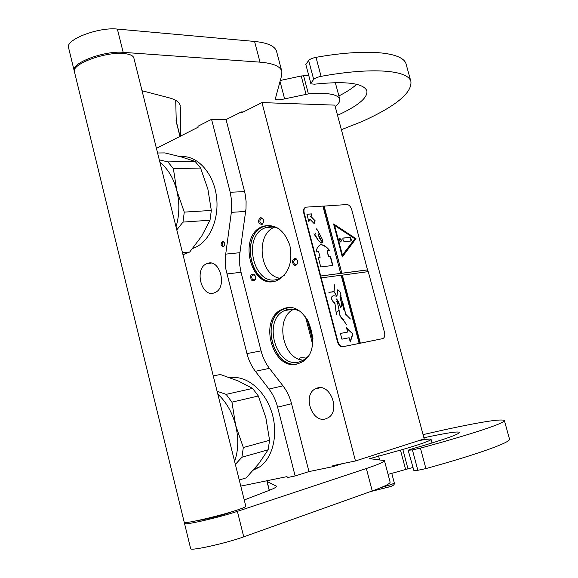 <?xml version="1.0" encoding="UTF-8"?>
<svg xmlns="http://www.w3.org/2000/svg" width="578" height="578" viewBox="0 0 578 578"><rect width="100%" height="100%" fill="white"/><g stroke="black" fill="none" stroke-linecap="round" stroke-linejoin="round"><path stroke-width="0.87" d="M240.78 486.127L287.035 476.612L287.28 477.58L295.141 475.969L277.599 407.165C275.822 400.323 272.946 394.29 268.972 389.052L255.368 371.3C251.473 366.17 248.67 360.267 246.958 353.591L225.68 268.351L225.333 256.943L231.532 210.934L231.648 200.812L230.21 192.264L211.562 119.328L197.965 126.25L198.196 127.153L156.428 148.365M223.614 246.741C225.55 244.111 225.124 242.384 222.349 241.568L222.306 241.582C220.377 244.227 220.803 245.953 223.585 246.755L223.614 246.741M207.032 263.604L207.054 263.597C219.857 257.737 227.913 287.858 214.77 292.641L214.38 292.793C201.346 298.277 193.789 268.062 207.032 263.604M342.162 463.715L333.051 466.627L308.963 471.59L291.558 403.704C289.795 396.956 286.934 391.003 282.982 385.844L269.427 368.345L255.368 371.3M295.141 475.969L308.963 471.59M230.21 192.264L244.581 191.6L245.202 194.367L246.098 201.469L246.011 208.622L239.747 254.074L239.769 265.331L241.04 272.281L261.061 350.875C262.766 357.464 265.555 363.287 269.427 368.345M244.581 191.6L226.07 119.595L241.293 111.944L243.244 111.995M211.562 119.328L226.07 119.595M223.39 241.582C221.873 243.417 222.031 245.094 223.859 246.618M355.47 460.962L261.964 102.595L334.814 105.124L424.201 438.897L355.47 460.962L332.798 465.651L333.051 466.627M241.293 111.944L241.532 112.855L261.964 102.595M297.945 262.932C295.344 266.957 293.465 266.335 292.287 261.061C294.874 257.022 296.76 257.651 297.945 262.932M251.3 280.019C249.841 275.034 251.018 273.329 254.826 274.897C256.285 279.897 255.108 281.609 251.3 280.019M260.245 217.509C264.189 218.484 264.796 220.832 262.058 224.546C258.12 223.563 257.513 221.222 260.245 217.509M297.959 363.735L301.405 362.298C325.046 350.94 307.626 298.833 283.755 308.681L281.912 309.425C257.73 319.403 273.098 372.181 297.959 363.735M276.544 280.706L277.577 280.294C288.827 273.625 292.923 262 289.853 245.433C284.268 229.914 275.366 223.527 263.135 226.273L262.556 226.497C237.002 235.492 251.134 290.994 276.544 280.706M317.387 387.99C330.435 383.554 340.529 410.777 328.297 417.699L325.407 418.942C312.041 422.966 302.576 395.504 314.996 389.008L317.387 387.99M302.908 360.47L299.101 358.981C299.317 357.63 301.68 357.356 306.196 358.158M293.66 261.234C293.696 263.691 294.643 264.796 296.514 264.551L297.829 262.614C297.8 260.158 296.854 259.052 294.99 259.291L293.66 261.234M254.999 275.496L252.983 274.832C251.538 275.901 251.343 277.375 252.405 279.268L254.428 279.933C255.866 278.863 256.054 277.382 254.999 275.496M262.455 223.57C264.471 220.912 264.052 219.178 261.198 218.361L261.119 218.39C259.117 221.063 259.544 222.797 262.398 223.599L262.455 223.57M281.912 309.425L287.042 307.944M283.177 309.223C259.977 318.724 272.989 369.32 297.417 363.88M273.82 281.421C249.638 284.875 240.549 234.408 263.835 226.395L268.004 225.319M299.064 310.942C294.78 308.854 290.568 308.486 286.421 309.822L284.636 310.545C261.805 319.995 276.356 369.747 299.823 361.741L303.038 360.405L307.59 356.778M284.21 275.366L278.437 278.914C254.436 288.668 241.069 236.258 265.244 227.79L265.75 227.595C270.323 226.005 274.882 226.504 279.42 229.105M298.299 363.634C273.712 370.447 259.645 318.977 283.242 309.288L287.96 307.864M291.377 309.028L290.597 309.591M303.298 360.253C282.245 359.126 274.601 317.712 293.812 309.23M279.962 278.271C259.515 275.453 255.209 234.148 274.666 227.14M272.317 226.742L271.703 227.125M274.702 281.248C250.26 286.038 240.21 234.639 263.9 226.46L268.907 225.312M370.288 491.64L390.432 486.625M390.793 486.495L392.845 485.549M200.573 168.032L173.378 168.682L176.752 190.393L184.274 212.112L211.324 210.45L207.87 189.071L200.573 168.032L195.14 161.407L181.788 157.086L164.86 152.91L157.584 152.989M192.951 248.128L194.62 247.716C209.937 241.64 219.951 217.834 216.244 194.8C212.704 171.717 196.303 154.76 180.372 156.696M193.746 248.049L192.727 248.403M182.988 254.717L189.685 252.037L201.693 236.12L210.024 220.218L211.324 210.45M176.789 229.871L183.002 222.096L184.274 212.112M183.002 222.096L210.024 220.218M173.378 168.682L167.916 161.905L195.14 161.407M159.304 159.868L167.916 161.905M176.752 190.393C173.479 178.017 167.873 168.682 159.933 162.396M176.03 226.858C179.505 215.132 179.758 203.008 176.781 190.48M182.496 252.731L189.685 252.037M258.352 395.988L231.944 402.151L235.651 425.35L243.331 447.531L269.579 440.277L265.829 417.562L258.352 395.988L252.593 388.409L238.187 380.953L220.348 374.486L213.268 375.946M253.402 470.087L259.125 467.248C273.083 458.173 278.762 433.413 271.501 411.522C264.363 389.579 245.946 374.97 230.225 377.802M243.887 478.57L246.235 477.854L258.958 463.404L268.134 449.785L269.579 440.277M235.354 464.401L241.907 457.256L243.331 447.531M241.907 457.256L268.134 449.785M231.944 402.151L226.15 394.362L252.593 388.409M217.09 391.27L226.15 394.362M235.629 425.249C232.204 412.287 226.265 401.912 217.812 394.145M234.625 461.482C238.418 450.457 238.757 438.413 235.651 425.35M239.249 479.986L246.235 477.854M232.479 511.544L228.483 513.011C220.016 515.858 203.116 520.005 198.471 520.381M245.802 506.22C246.026 506.776 243.114 508.062 237.067 510.085C219.813 515.916 184.079 524.181 184.238 522.339L74.367 71.499C71.961 63.977 105.088 51.702 123.454 53.516C129.862 54.043 133.352 55.618 133.923 58.248L245.802 506.22M74.511 72.098L74.367 71.499M310.827 83.268L305.834 64.498L310.827 83.268L313.695 79.432C314.988 78.138 317.452 77.105 321.079 76.339C372.593 66.99 408.111 70.104 410.9 81.491C412.107 92.82 395.908 106.128 362.305 121.423L341.396 129.682M310.668 83.81L314.461 84.186C345.695 80.92 363.15 83.073 366.835 90.659C368.114 97.501 358.346 105.716 337.545 115.311M74.345 71.217L74.085 70.35C71.679 62.8 104.799 50.517 123.165 52.345L259.999 62.149C273.192 63.24 280.482 66.34 281.862 71.455L281.761 75.068L275.316 98.889C276.139 100.117 279.232 100.117 284.614 98.881L308.406 93.896C327.004 92.422 337.429 94.113 339.698 98.975C340.29 101.121 338.802 103.679 335.226 106.655M180.09 105.073L180.257 105.723C179.577 102.27 175.907 99.647 169.246 97.848L142.043 90.746M180.257 105.723L179.657 104.047M180.502 136.141L180.365 106.822M305.834 64.498L308.652 60.48C309.924 59.137 312.373 58.082 316 57.33C367.478 48.22 403.126 52.027 406.103 64.1L406.283 64.729M338.881 95.955C346.677 91.967 352.616 88.066 356.713 84.251M280.279 80.479L301.203 76L308.435 75.436M68.638 47.988L68.486 47.353C65.964 39.355 98.954 26.877 117.377 29.081L254.573 41.443C267.809 42.794 275.164 46.175 276.624 51.594L281.826 71.332M176.283 121.886L175.698 100.319M423.898 437.763C446.693 432.886 458.578 431.116 459.546 432.438C458.455 434.591 442.488 440.111 411.652 449.012L408.14 450.197L413.841 470.413L417.843 470.297L425.907 468.592C478.122 454.185 510.764 442.336 509.514 439.164L509.464 438.991M413.841 470.413L408.14 450.197M388.076 474.386L412.75 467.523M384.442 460.623L390.092 482.052C390.461 483.548 384.507 486.517 372.232 490.946L243.728 536.839L237.385 511.357L366.358 468.505C378.684 464.372 384.71 461.735 384.435 460.594L369.682 458.665L402.837 449.453C421.059 444.092 430.473 440.739 431.08 439.388C430.892 438.738 426.81 439.143 418.848 440.617M190.632 548.558L190.675 548.739C190.653 551.152 226.54 543.139 243.728 536.839M408.465 450.226L412.41 449.908L420.437 448.131C472.616 433.991 505.418 422.952 504.384 420.56C501.863 418.653 482.233 421.644 445.501 429.541L423.06 434.627M185.82 522.519L184.548 523.589C184.396 525.46 220.131 517.209 237.385 511.357M267.469 480.636L267.13 481.496L276.537 486.243C276.92 486.951 274.182 488.439 268.315 490.708L244.234 499.956M305.524 207.379C303.717 208.167 303.132 210.081 303.768 213.138L337.501 341.829C338.477 344.914 340.016 346.605 342.125 346.887L382.622 338.643C384.558 337.892 385.186 335.84 384.5 332.48L368.265 271.631L342.053 275.179L360.043 343.274L382.622 338.643M320.718 275.995L340.666 273.38L322.892 206.079L306.326 207.134C304.245 207.69 303.537 209.633 304.194 212.964L337.942 341.699C338.918 344.784 340.464 346.468 342.573 346.757L360.043 343.274M367.962 271.667L351.742 209.684C350.673 206.454 349.054 204.742 346.894 204.547L322.914 206.173M311.845 213.874L306.911 214.221L308.869 221.699L309.837 219.156L314.136 223.578L315.176 220.81L310.885 216.396L311.845 213.874L306.932 214.315M332.885 265.454L330.435 256.148L328.629 256.35L327.155 250.765L329.626 250.498C326.83 246.914 323.991 244.971 321.093 244.667C318.435 245.44 316.773 247.868 316.115 251.95L318.637 251.676L320.111 257.311L318.268 257.521L320.739 266.935L332.885 265.454M316.455 228.888L316.412 228.975C318.911 231.778 319.555 233.693 318.334 234.726C319.107 237.623 320.234 239.783 321.715 241.199L322.806 240.311L321.158 242.926L318.399 240.412L314.938 234.589L315.617 233.129L314.851 234.444L313.905 233.837L318.348 240.477L321.187 243.049C322.495 242.839 323.023 241.893 322.77 240.195L321.679 241.084L318.413 234.726C319.634 233.714 318.977 231.771 316.455 228.888M322.762 240.159L319.316 233.563L322.762 240.159M324.092 205.999L341.851 273.228L323.803 206.115M355.983 238.656L333.578 223.953L342.313 256.964L355.983 238.656L333.672 224.315M367.789 269.825L341.851 273.228M340.666 273.38L320.429 276.096M367.5 269.919L341.562 273.322M360.34 343.188L342.342 275.077M359.169 343.426L341.157 275.236L321.216 277.888M350.275 342.024L352.869 334.033L346.525 327.777L347.645 332.054L340.406 333.434L341.909 339.17L349.148 337.747L350.275 342.024M340.832 295.813L340.991 295.763C340.789 293.017 339.734 291.023 337.834 289.78L336.837 296.211L334.127 295.835C330.226 295.199 331.584 302.084 334.864 302.749L336.483 314.707C336.577 312.221 337.473 310.776 339.156 310.379L336.707 298.934L340.854 307.344C343.635 304.917 338.665 297.786 340.572 295.38L346.099 315.436L343 303.255L343.628 309.49L341.287 297.778M339.929 296.182L341.099 298.053L341.446 297.858M336.736 301.629L337.458 301.817L338.13 301.174L340.731 307.583L341.461 306.391M338.997 310.451C339.048 314.468 340.435 317.575 343.151 319.764L346.612 324.952L343.325 319.844L344.098 319.858C340.897 318.312 339.235 315.162 339.12 310.393M337.697 289.824L336.952 296.196L334.033 291.673L334.864 284.065L333.903 291.594L328.889 292.338L333.954 291.789L336.931 296.174M332.914 296.052C329.272 297.497 333.318 302.07 334.965 303.725L336.396 314.598M346.049 314.519L350.427 318.984M310.885 216.396L311.556 213.99M315.176 220.81L310.603 216.512M313.962 223.397L314.887 220.926M309.837 219.156L308.768 221.316M330.435 256.148L328.34 256.451L327.155 250.765M332.581 265.49L330.146 256.249M320.111 257.311L318.29 257.593M329.279 250.534C326.534 247.016 323.709 245.101 320.804 244.776L320.039 244.92M321.411 243.006L322.864 241.517M318.334 234.3L319.164 233.7M314.851 234.444L313.948 234.011M314.829 234.596L315.371 233.599M321.859 241.171L322.705 240.383M321.361 242.89L320.573 242.912M342.255 256.755L355.694 238.765M352.869 334.033L346.656 328.29M350.152 341.569L352.573 334.12M347.645 332.054L340.413 333.463M345.904 315.169L342.653 301.991M336.577 298.985L340.695 307.395L340.124 307.214M337.068 299.476L336.541 299.064M344.098 319.858L341.916 318.818M340.102 295.842L340.449 295.618L341.056 297.865L340.023 295.871M336.425 299.325L338.065 301.001L337.451 301.593L336.678 301.384M337.624 301.795L338.014 301.21M346.656 324.785L343.209 319.88M333.903 291.594L328.904 292.389M342.19 255.404L334.583 225.485L354.841 238.765L342.19 255.404M340.572 295.38L340.991 295.763M337.566 301.579L336.707 301.485M341.107 297.858L340.391 297.489M340.261 297.179L340.074 296.377M342.479 255.303L334.583 225.485M339.864 238.555C338.802 239.769 339.084 240.867 340.724 241.85L340.738 241.842C341.8 240.621 341.511 239.523 339.878 238.555L339.568 238.663M350.839 238.23L350.03 237.385L343.079 238.057L342.74 239.025L344.04 241.705L350.99 241.004L351.323 240.043L350.839 238.23L349.748 237.493L342.862 238.158M340.449 241.951C341.519 240.73 341.23 239.632 339.589 238.656L339.582 238.656M350.911 241.012L350.557 238.338M277.599 407.165L291.558 403.704M268.972 389.052L282.982 385.844M261.061 350.875L246.958 353.591M241.04 272.281L226.778 273.972M239.921 252.694L225.637 254.139M231.359 212.357L245.693 211.44M381.278 487.492L391.414 484.509L394.326 483.042L391.783 473.418M308.305 321.021L312.951 338.903M312.879 341.237L307.128 319.085M312.582 344.127L305.48 316.816M308.652 60.48L313.695 79.432M308.406 93.896L303.573 75.689M306.037 94.228L301.203 76M284.614 98.881L280.019 81.426M254.573 41.443L259.999 62.149M123.165 52.345L117.377 29.081M176.066 120.52L180.061 136.365M316 57.33L321.079 76.339M412.41 449.908L417.843 470.297M408.025 468.996L402.837 449.453M405.662 469.683L400.467 450.118M379.58 459.734L378.561 455.883M366.358 468.505L372.232 490.946M276.465 486.669L276.313 486.055M267.13 481.496L269.348 490.303M420.437 448.131L425.907 468.592M303.768 213.138L304.194 212.964M342.653 346.836L343.094 346.706M337.501 341.829L337.942 341.699M222.349 241.568L223.101 241.503M211.158 263.156L207.054 263.597M263.135 226.273L264.413 226.171M320.465 387.701L314.996 389.008M284.636 310.545L293.328 309.158M265.75 227.595L273.82 226.952M295.9 259.19L294.99 259.291M253.778 274.738L252.983 274.832M262.007 218.303L261.198 218.361M394.326 483.042C394.666 484.393 393.531 485.52 390.923 486.416L370.44 491.589M312.951 338.607L308.442 321.274M182.85 254.161L185.748 253.879M254.725 468.563L259.125 467.248M339.698 98.975L335.334 82.726M68.486 47.353L74.085 70.35M179.953 136.422L176.153 121.366M406.103 64.1L410.9 81.491M432.033 442.965L431.08 439.388M184.548 523.589L190.675 548.739M269.232 490.346L266.964 481.358M504.384 420.56L509.514 439.164M342.573 346.757L342.125 346.887"/></g></svg>
